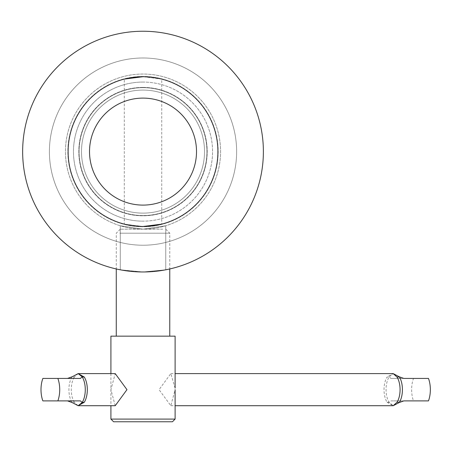 <?xml version="1.0" encoding="UTF-8"?>
<svg xmlns="http://www.w3.org/2000/svg" width="453" height="453" viewBox="0 0 453 453"><rect width="100%" height="100%" fill="white"/><g stroke="black" fill="none" stroke-linecap="round" stroke-linejoin="round"><path stroke-width="0.34" stroke-dasharray="2.27 1.7" d="M143.018 229.173L165.753 225.77L165.753 269.807L143.018 271.97L120.277 269.807L143.018 271.97A120.368 120.368 0 0 0 263.38 151.608A120.368 120.368 0 0 0 143.018 31.24A120.368 120.368 0 0 0 22.65 151.608A120.368 120.368 0 0 0 143.018 271.97L165.753 269.807L143.018 271.97L165.753 269.807L165.753 225.77L143.018 229.173A77.571 77.571 0 0 1 65.447 151.608A77.571 77.571 0 0 1 143.018 74.037A77.571 77.571 0 0 1 220.583 151.608A77.571 77.571 0 0 1 143.018 229.173L120.277 225.77L120.277 269.807L120.277 225.77L143.018 229.173A77.571 77.571 0 0 1 65.447 151.608A77.571 77.571 0 0 1 143.018 74.037A77.571 77.571 0 0 1 220.583 151.608A77.571 77.571 0 0 1 143.018 229.173M143.018 82.061A69.547 69.547 0 0 0 73.471 151.608A69.547 69.547 0 0 0 143.018 221.149A69.547 69.547 0 0 1 73.471 151.608A69.547 69.547 0 0 1 143.018 82.061A69.547 69.547 0 0 1 212.559 151.608A69.547 69.547 0 0 1 143.018 221.149A69.547 69.547 0 0 0 212.559 151.608A69.547 69.547 0 0 0 143.018 82.061M143.018 76.444A75.164 75.164 0 0 0 67.854 151.608A75.164 75.164 0 0 0 143.018 226.766A75.164 75.164 0 0 0 218.176 151.608A75.164 75.164 0 0 0 143.018 76.444A75.164 75.164 0 0 0 67.854 151.608A75.164 75.164 0 0 0 143.018 226.766A75.164 75.164 0 0 0 218.176 151.608A75.164 75.164 0 0 0 143.018 76.444M143.018 245.226A93.618 93.618 0 0 0 236.636 151.608A93.618 93.618 0 0 0 143.018 57.99A93.618 93.618 0 0 0 49.4 151.608A93.618 93.618 0 0 0 143.018 245.226A93.618 93.618 0 0 0 236.636 151.608A93.618 93.618 0 0 0 143.018 57.99A93.618 93.618 0 0 0 49.4 151.608A93.618 93.618 0 0 0 143.018 245.226M143.018 271.97A120.368 120.368 0 0 0 263.38 151.608A120.368 120.368 0 0 0 143.018 31.24A120.368 120.368 0 0 0 22.65 151.608A120.368 120.368 0 0 0 143.018 271.97A120.368 120.368 0 0 1 22.65 151.608A120.368 120.368 0 0 1 143.018 31.24A120.368 120.368 0 0 1 263.38 151.608A120.368 120.368 0 0 1 143.018 271.97M143.018 87.412A64.196 64.196 0 0 0 78.822 151.608A64.196 64.196 0 0 0 143.018 215.804A64.196 64.196 0 0 0 207.208 151.608A64.196 64.196 0 0 0 143.018 87.412A64.196 64.196 0 0 0 78.822 151.608A64.196 64.196 0 0 0 143.018 215.804A64.196 64.196 0 0 0 207.208 151.608A64.196 64.196 0 0 0 143.018 87.412M143.018 226.5A74.892 74.892 0 0 0 217.91 151.608A74.892 74.892 0 0 0 143.018 76.71A74.892 74.892 0 0 0 68.12 151.608A74.892 74.892 0 0 0 143.018 226.5A74.892 74.892 0 0 0 217.91 151.608A74.892 74.892 0 0 0 143.018 76.71A74.892 74.892 0 0 0 68.12 151.608A74.892 74.892 0 0 0 143.018 226.5A74.892 74.892 0 0 1 68.12 151.608A74.892 74.892 0 0 1 143.018 76.71A74.892 74.892 0 0 1 217.91 151.608A74.892 74.892 0 0 1 143.018 226.5L124.292 224.122L143.018 226.5A74.892 74.892 0 0 1 68.12 151.608A74.892 74.892 0 0 1 143.018 76.71A74.892 74.892 0 0 1 217.91 151.608A74.892 74.892 0 0 1 143.018 226.5A74.892 74.892 0 0 1 68.12 151.608A74.892 74.892 0 0 1 143.018 76.71A74.892 74.892 0 0 1 217.91 151.608A74.892 74.892 0 0 1 143.018 226.5A74.892 74.892 0 0 1 68.12 151.608A74.892 74.892 0 0 1 143.018 76.71A74.892 74.892 0 0 1 217.91 151.608A74.892 74.892 0 0 1 143.018 226.5A74.892 74.892 0 0 1 68.12 151.608A74.892 74.892 0 0 1 143.018 76.71A74.892 74.892 0 0 1 217.91 151.608A74.892 74.892 0 0 1 143.018 226.5L161.738 224.122L161.738 79.088L143.018 76.71L161.738 79.088M143.018 76.71L124.292 79.088L124.292 224.122M143.018 87.678A63.93 63.93 0 0 1 206.942 151.608A63.93 63.93 0 0 1 143.018 215.532A63.93 63.93 0 0 1 79.088 151.608A63.93 63.93 0 0 1 143.018 87.678A63.93 63.93 0 0 1 206.942 151.608A63.93 63.93 0 0 1 143.018 215.532A63.93 63.93 0 0 1 79.088 151.608A63.93 63.93 0 0 1 143.018 87.678M143.018 90.085A61.517 61.517 0 0 1 204.535 151.608A61.517 61.517 0 0 1 143.018 213.125A61.517 61.517 0 0 1 81.495 151.608A61.517 61.517 0 0 1 143.018 90.085A61.517 61.517 0 0 1 204.535 151.608A61.517 61.517 0 0 1 143.018 213.125A61.517 61.517 0 0 1 81.495 151.608A61.517 61.517 0 0 1 143.018 90.085A61.517 61.517 0 0 1 204.535 151.608A61.517 61.517 0 0 1 143.018 213.125A61.517 61.517 0 0 1 81.495 151.608A61.517 61.517 0 0 1 143.018 90.085A61.517 61.517 0 0 1 204.535 151.608A61.517 61.517 0 0 1 143.018 213.125A61.517 61.517 0 0 1 81.495 151.608A61.517 61.517 0 0 1 143.018 90.085M78.154 405.712L74.337 402.275A10.696 7.282 147.6 0 0 72.05 402.513A16.353 8.177 -90 0 1 68.924 389.665A16.353 8.177 -90 0 1 72.05 376.811A10.696 7.282 -147.6 0 0 74.337 377.049L78.154 373.612M115.221 405.712L110.917 389.665L115.221 373.612M110.917 336.166L175.113 336.166M175.113 388.102L170.815 373.612L159.065 389.665L170.815 405.712L175.113 389.665M175.113 419.087L110.917 419.087M387.083 402.275L393.193 405.712L389.189 402.513A16.353 8.177 90 0 1 386.064 389.665A16.353 8.177 90 0 1 389.189 376.811L390.877 378.431L413.498 378.431A18.726 9.36 -90 0 0 411.624 389.665A18.726 9.36 -90 0 0 413.498 400.894L390.877 400.894L389.189 402.513A10.696 7.282 -32.4 0 0 387.083 402.275A16.048 8.024 -90 0 1 384.025 389.665A16.048 8.024 -90 0 1 387.083 377.049A10.696 7.282 32.4 0 0 389.189 376.811L393.193 373.612L387.083 377.049M113.595 421.76L172.44 421.76M57.848 400.894L42.871 400.894M42.871 378.431L67.503 378.431M119.852 336.166L169.762 336.166L119.852 336.166M119.852 233.187L169.762 233.187L119.852 233.187M162.706 229.173L120.277 229.173L162.706 229.173M413.498 378.431L428.476 378.431M428.476 400.894L413.498 400.894M403.844 400.894L390.877 400.894M390.877 378.431L403.844 378.431M74.337 402.275A16.048 8.024 90 0 1 71.274 389.665A16.048 8.024 90 0 1 74.337 377.049M110.917 373.612L110.917 405.712M170.815 405.712L175.113 405.712M120.277 229.173L116.268 233.187L116.268 268.963M165.753 229.173L169.762 233.187L169.762 268.963M170.815 373.612L175.113 373.612"/><path stroke-width="0.68" d="M143.018 226.5A74.892 74.892 0 0 1 68.12 151.608A74.892 74.892 0 0 1 143.018 76.71A74.892 74.892 0 0 1 217.91 151.608A74.892 74.892 0 0 1 143.018 226.5L161.738 224.122M143.018 76.71L124.292 79.088M143.018 31.24A120.368 120.368 0 0 1 263.38 151.608A120.368 120.368 0 0 1 143.018 271.97A120.368 120.368 0 0 1 22.65 151.608A120.368 120.368 0 0 1 143.018 31.24M143.018 98.108A53.494 53.494 0 0 1 196.511 151.608A53.494 53.494 0 0 1 143.018 205.101A53.494 53.494 0 0 1 89.518 151.608A53.494 53.494 0 0 1 143.018 98.108M80.47 378.431L67.503 378.431L72.05 376.811L78.154 373.612L115.221 373.612L126.965 389.665L115.221 405.712L78.154 405.712L72.05 402.513L67.503 400.894L57.848 400.894A18.726 9.36 -90 0 0 59.722 389.665A18.726 9.36 -90 0 0 57.848 378.431L42.871 378.431A18.726 9.36 -90 0 0 40.997 389.665A18.726 9.36 -90 0 0 42.871 400.894L80.47 400.894L82.157 402.513L78.154 405.712L84.264 402.275A10.696 7.282 32.4 0 0 82.157 402.513A16.353 8.177 -90 0 0 85.283 389.665A16.353 8.177 -90 0 0 82.157 376.811L80.47 378.431L57.848 378.431M175.113 388.102L175.113 336.166L110.917 336.166L110.917 373.612M110.917 405.712L110.917 419.087L175.113 419.087L175.113 389.665M393.193 405.712L397.009 402.275A10.696 7.282 -147.6 0 1 399.297 402.513L403.844 400.894L428.476 400.894A18.726 9.36 -90 0 0 430.35 389.665A18.726 9.36 -90 0 0 428.476 378.431L403.844 378.431L399.297 376.811L393.193 373.612L397.009 377.049A10.696 7.282 147.6 0 0 399.297 376.811A16.353 8.177 90 0 1 402.417 389.665A16.353 8.177 90 0 1 399.297 402.513L393.193 405.712L175.113 405.712M175.113 419.087L172.44 421.76L113.595 421.76L110.917 419.087M78.154 373.612L84.264 377.049A10.696 7.282 -32.4 0 1 82.157 376.811L78.154 373.612M67.503 400.894L80.47 400.894M84.264 377.049A16.048 8.024 90 0 1 87.321 389.665A16.048 8.024 90 0 1 84.264 402.275M397.009 402.275A16.048 8.024 -90 0 0 400.073 389.665A16.048 8.024 -90 0 0 397.009 377.049M116.268 268.963L116.268 336.166M169.762 268.963L169.762 336.166M175.113 373.612L393.193 373.612"/></g></svg>
